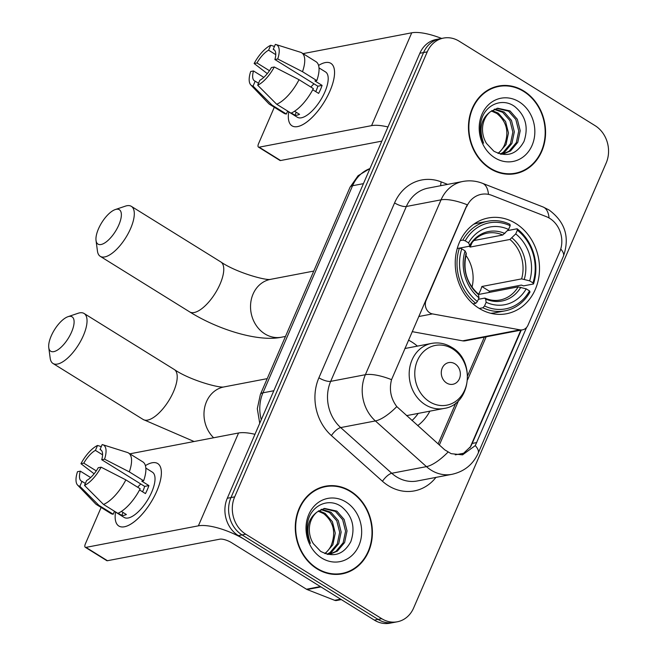 <?xml version="1.0" encoding="UTF-8"?>
<svg xmlns="http://www.w3.org/2000/svg" width="656" height="656" viewBox="0 0 656 656"><rect width="100%" height="100%" fill="white"/><g stroke="black" fill="none" stroke-linecap="round" stroke-linejoin="round"><path stroke-width="0.98" d="M466.662 206.714A24.838 21.336 79.2 0 1 481.307 194.332A24.838 21.336 79.2 0 1 491.836 195.357L546.21 216.603A24.838 21.336 79.2 0 1 549.712 218.358A24.838 21.336 79.2 0 1 559.683 251.97L527.965 325.253A9.2 7.905 -100.8 0 1 522.545 329.845A9.2 7.905 -100.8 0 1 520.003 329.853L432.46 313.904A9.2 7.905 -100.8 0 1 429.803 312.871A9.2 7.905 -100.8 0 1 426.113 300.415L467.228 204.779A32.193 10.242 23.4 0 0 441.053 199.834A36.793 31.603 -100.8 0 1 462.751 181.482L428.056 188.133A36.793 31.603 79.2 0 0 406.351 206.484L330.681 381.357A36.793 31.603 79.2 0 0 340.694 427.581L391.755 473.271A36.793 31.603 79.2 0 0 396.511 476.846A36.793 31.603 79.2 0 0 417.29 480.971L451.984 474.321A36.793 31.603 -100.8 0 1 431.205 470.204A36.793 31.603 -100.8 0 1 426.449 466.629L375.388 420.939A36.793 31.603 -100.8 0 1 365.376 374.707L441.053 199.834L406.351 206.484A9.2 2.927 23.4 0 1 394.576 202.925A45.994 39.508 -100.8 0 1 441.201 181.884L447.605 184.385M515.723 223.442A48.757 41.877 79.2 0 0 488.195 217.981A48.757 41.877 79.2 0 0 455.51 257.562A48.757 41.877 79.2 0 0 479.011 308.287A48.757 41.877 79.2 0 0 506.539 313.748A48.757 41.877 79.2 0 0 539.224 274.167A48.757 41.877 79.2 0 0 515.723 223.442M408.499 340.144A48.757 41.877 -100.8 0 1 411.812 342.006A48.757 41.877 -100.8 0 1 417.405 346.122M429.869 411.164A48.757 41.877 -100.8 0 1 417.692 425.629M412.181 331.649L462.644 340.841A9.2 7.905 79.2 0 0 465.178 340.833L522.545 329.845M523.816 91.02A44.616 38.319 79.2 0 0 498.626 86.018A44.616 38.319 79.2 0 0 468.712 122.237A44.616 38.319 79.2 0 0 490.221 168.658A44.616 38.319 79.2 0 0 515.411 173.651A44.616 38.319 79.2 0 0 545.325 137.44A44.616 38.319 79.2 0 0 523.816 91.02M500.799 86.141A44.616 38.319 79.2 0 0 496.781 86.428M350.64 491.213A44.616 38.319 79.2 0 0 325.442 486.211A44.616 38.319 79.2 0 0 295.536 522.43A44.616 38.319 79.2 0 0 317.045 568.842A44.616 38.319 79.2 0 0 342.235 573.844A44.616 38.319 79.2 0 0 372.149 537.625A44.616 38.319 79.2 0 0 350.64 491.213M327.623 486.334A44.616 38.319 79.2 0 0 323.605 486.621M526.604 327.451L475.272 445.604L462.562 454.854L451.164 453.681L444.686 449.786L396.79 406.597C390.771 398.52 389.024 389.541 391.55 379.66L466.203 206.804M443.53 38.081L436.133 39.499A27.593 23.706 79.2 0 0 419.856 53.267L227.279 498.273A27.593 23.706 79.2 0 0 238.358 535.624L374.338 620.109L378.045 619.395A27.593 23.706 79.2 0 0 393.625 622.495A27.593 23.706 79.2 0 1 378.045 619.395L242.064 534.919L378.045 619.395L381.743 618.69A27.593 23.706 79.2 0 0 397.323 621.781A27.593 23.706 79.2 0 0 413.608 608.022L606.177 163.008A27.593 23.706 79.2 0 0 595.099 125.657L459.118 41.172A27.593 23.706 79.2 0 0 443.53 38.081A27.593 23.706 79.2 0 0 427.253 51.849L234.684 496.863A27.593 23.706 79.2 0 0 245.762 534.205L381.743 618.69M227.279 498.273L230.978 497.568A27.593 23.706 79.2 0 0 242.064 534.919A27.593 23.706 79.2 0 1 230.978 497.568L423.555 52.554L230.978 497.568L234.684 496.863M439.832 38.794A27.593 23.706 79.2 0 0 423.555 52.554A27.593 23.706 79.2 0 1 439.832 38.794M521.315 329.968L472.213 443.423L470.737 446.474L462.513 454.296M340.374 574.148A44.616 38.319 79.2 0 0 344.211 572.926M513.558 173.955A44.616 38.319 79.2 0 0 517.387 172.741M374.338 620.109A27.593 23.706 79.2 0 0 389.926 623.2L397.323 621.781M509.54 174.242A44.157 37.925 79.2 0 0 511.631 173.914L515.329 173.2A44.157 37.925 79.2 0 0 544.931 137.358A44.157 37.925 79.2 0 0 523.644 91.422A44.157 37.925 79.2 0 0 498.708 86.469A44.157 37.925 79.2 0 0 469.106 122.319A44.157 37.925 79.2 0 0 490.393 168.256A44.157 37.925 79.2 0 0 515.329 173.2M492.008 110.52L498.273 113.16L505.571 121.499L508.457 132.979L506.038 144.574L498.388 153.471M491.336 110.987L496.805 113.447C506.752 121.565 509.302 132.118 504.456 145.091A22.993 19.754 79.2 0 1 497.929 153.299M494.788 109.068L504.144 112.037L511.442 120.368L514.337 131.856L511.91 143.443L504.694 152.053L500.708 154.16M494.083 109.372L502.676 112.315L509.974 120.655L512.869 132.135L510.442 143.73L503.226 152.331L500.208 154.037M490.286 111.807A22.993 19.754 79.2 0 0 486.539 143.484L493.804 151.159C506.67 157.727 516.723 154.504 523.98 141.491C528.736 127.338 525.677 115.71 514.796 106.6C502.332 97.244 484.948 104.763 481.192 120.589C479.364 128.33 480.167 135.858 483.579 143.172C478.724 129.183 480.963 118.736 490.286 111.807L497.666 108.215L510.024 110.913L517.322 119.244L520.208 130.733L517.789 142.319L510.573 150.929L503.39 153.947L501.077 154.242M496.936 108.371L508.556 111.192L515.854 119.523L518.74 131.011L516.321 142.598L509.105 151.208L502.652 154.078M519.142 101.828A32.193 27.659 79.2 0 0 481.971 114.275A32.193 27.659 79.2 0 0 494.895 157.85A32.193 27.659 79.2 0 0 532.065 145.402A32.193 27.659 79.2 0 0 519.142 101.828M498.708 86.469L495.009 87.182A44.157 37.925 79.2 0 0 492.943 87.65M318.578 65.436A36.793 14.768 121.9 0 1 333.601 80.147A36.793 14.768 121.9 0 1 329.943 91.045A36.793 14.768 121.9 0 1 308.312 120.86A36.793 14.768 121.9 0 1 288.722 111.881A36.793 14.768 121.9 0 0 292.018 125.845A36.793 14.768 121.9 0 0 329.943 91.045A36.793 14.768 121.9 0 0 330.854 63.337A36.793 14.768 121.9 0 0 318.578 65.436M441.636 38.45A36.793 11.701 -156.6 0 0 411.738 32.8L303.031 53.628M387.958 126.969A36.793 11.701 -156.6 0 0 371.567 125.64L259.153 147.182L280.62 160.523L381.833 141.13M280.62 160.523A4.6 1.845 121.9 0 1 279.923 160.425L258.456 147.092A4.6 1.845 -58.1 0 1 258.571 143.623L274.306 107.264M258.456 147.092A4.6 1.845 -58.1 0 0 259.153 147.182M269.452 70.709L256.98 62.96A18.401 7.38 121.9 0 1 268.599 50.192L275.75 54.637M274.495 50.094L273.224 49.307A18.401 7.38 121.9 0 1 273.913 49.618A18.401 7.38 121.9 0 1 274.889 59.524L317.832 86.207A18.401 7.38 -58.1 0 1 316.397 90.151A18.401 7.38 -58.1 0 1 315.733 91.594M310.895 87.068A18.401 7.38 121.9 0 1 313.978 83.812M319.005 67.888L325.515 71.93A26.675 10.701 121.9 0 1 324.851 92.02A26.675 10.701 121.9 0 1 297.357 117.252L287.607 111.192M273.224 49.307L275.356 44.378A23.919 9.594 121.9 0 1 275.922 44.518L300.555 52.275A30.356 12.185 121.9 0 1 301.694 52.8L316.003 61.697A30.356 12.185 121.9 0 1 316.807 80.581L314.929 80.942L322.088 85.387A26.675 10.701 121.9 0 1 320.563 89.355A26.675 10.701 121.9 0 1 318.627 93.398L312.74 89.741M291.346 112.996L294.938 115.235A26.675 10.701 121.9 0 0 299.562 114.341L294.56 111.233M313.347 88.585A30.356 12.185 121.9 0 1 291.002 113.144L276.684 104.247L257.677 85.223L259.809 80.303A18.401 7.38 121.9 0 0 271.428 67.535L274.274 66.986L299.029 79.696L313.347 88.585M258.53 83.263L255.184 81.188L253.052 86.108L272.06 105.132L286.377 114.029L287.656 111.069M286.377 114.029A30.356 12.185 121.9 0 1 283.966 113.267L269.657 104.37A30.356 12.185 121.9 0 1 268.681 103.574L250.813 84.936A23.919 9.594 121.9 0 1 250.666 71.512L253.511 70.963L263.81 77.367M316.807 80.581L302.498 71.693L277.734 58.983L274.889 59.524M301.694 52.8A30.356 12.185 121.9 0 1 302.498 71.693M299.029 79.696A30.356 12.185 121.9 0 1 276.684 104.247M272.06 105.132A30.356 12.185 121.9 0 1 269.657 104.37M275.922 44.518A23.919 9.594 121.9 0 1 277.734 58.983M274.274 66.986A23.919 9.594 121.9 0 1 257.677 85.223M253.052 86.108A23.919 9.594 121.9 0 1 250.813 84.936M255.184 81.188A18.401 7.38 121.9 0 1 254.495 80.877A18.401 7.38 121.9 0 1 253.511 70.963M256.98 62.96L254.134 63.509L267.295 73.62M254.134 63.509A23.919 9.594 121.9 0 1 270.723 45.264L268.599 50.192M274.454 46.453L270.723 45.264M322.088 85.387L317.832 86.207M296.217 112.266L294.938 115.235M336.364 574.435A44.157 37.925 79.2 0 0 338.447 574.098L342.153 573.393A44.157 37.925 79.2 0 0 371.747 537.551A44.157 37.925 79.2 0 0 350.468 491.606A44.157 37.925 79.2 0 0 325.532 486.662A44.157 37.925 79.2 0 0 295.93 522.504A44.157 37.925 79.2 0 0 317.217 568.449A44.157 37.925 79.2 0 0 342.153 573.393M318.832 510.712L325.097 513.353L332.395 521.684L335.282 533.172L332.863 544.759L325.204 553.664M318.16 511.172L323.629 513.632C333.568 521.758 336.118 532.303 331.272 545.275A22.993 19.754 79.2 0 1 324.753 553.492M321.604 509.253L330.968 512.229L338.266 520.561L341.153 532.049L338.734 543.635L331.518 552.245L327.533 554.353M320.899 509.564L329.501 512.508L336.799 520.839L339.685 532.328L337.266 543.914L330.05 552.524L327.032 554.23M317.11 512A22.993 19.754 79.2 0 0 313.363 543.676L320.628 551.352C333.486 557.92 343.547 554.697 350.804 541.684C355.56 527.531 352.502 515.895 341.62 506.793C329.156 497.428 311.764 504.956 308.008 520.782C306.188 528.523 306.983 536.05 310.403 543.357C305.548 529.376 307.779 518.921 317.11 512L324.49 508.4L336.848 511.098L344.138 519.437L347.032 530.917L344.613 542.512L337.389 551.114L330.206 554.14L327.902 554.435M323.761 508.564L335.38 511.385L342.67 519.716L345.564 531.204L343.137 542.791L335.921 551.401L329.468 554.263M345.966 502.012A32.193 27.659 79.2 0 0 308.796 514.468A32.193 27.659 79.2 0 0 321.719 558.043A32.193 27.659 79.2 0 0 358.889 545.587A32.193 27.659 79.2 0 0 345.966 502.012M325.532 486.662L321.834 487.375A44.157 37.925 79.2 0 0 319.767 487.834M98.474 228.854A20.238 8.118 -58.1 0 0 96.03 240.473A20.238 8.118 -58.1 0 0 105.37 242.523A20.238 8.118 -58.1 0 0 118.826 224.951A20.238 8.118 -58.1 0 0 115.226 209.576A20.238 8.118 -58.1 0 0 98.474 228.854M115.226 209.576L125.378 206.14A29.438 11.816 121.9 0 1 131.339 206.345A29.438 11.816 121.9 0 1 130.61 228.509A29.438 11.816 121.9 0 1 100.278 256.348A29.438 11.816 121.9 0 1 97.449 251.092L96.03 240.473M460.209 240.604L462.857 240.096L465.219 240.818A43.788 37.613 79.2 0 1 510.179 225.754L508.58 229.461A39.557 33.973 79.2 0 0 468.532 242.876L469.704 245.311L469.13 246.279L459.471 248.124M473.837 240.555L502.75 235.012L508.58 229.461M517.338 230.199A43.788 37.613 79.2 0 1 532.975 282.908L533.492 283.982L523.595 285.877L521.34 285.081L489.417 291.198L481.848 286.5L521.602 278.882L529.663 280.85A39.557 33.973 79.2 0 0 515.739 233.905L517.338 230.199L517.108 228.772L507.547 230.6M488.991 292.469A43.698 37.531 79.2 0 0 489.417 291.198M490.786 313.289A45.625 39.188 79.2 0 0 495.124 312.748L505.03 310.854A45.625 39.188 79.2 0 0 530.023 291.986L529.515 290.911A43.788 37.613 79.2 0 1 484.546 305.975L482.931 307.762A45.625 39.188 79.2 0 0 505.03 310.854M510.179 225.754L509.958 224.319A45.625 39.188 79.2 0 0 487.851 221.228L477.953 223.13A45.625 39.188 79.2 0 0 473.714 224.229M482.931 307.762L479.29 308.459M473.033 303.843L475.772 303.318L477.396 301.53A43.788 37.613 79.2 0 1 461.758 248.821L459.389 248.099A45.625 39.188 79.2 0 0 475.772 303.318M459.389 248.099L457.224 248.517M487.851 221.228A45.625 39.188 79.2 0 0 462.857 240.096M484.546 305.975L486.153 302.268A39.557 33.973 79.2 0 0 526.202 288.853L529.515 290.911M461.758 248.821L465.071 250.879A39.557 33.973 79.2 0 0 478.995 297.824L477.396 301.53M468.532 242.876L465.219 240.818M526.202 288.853L518.142 286.885L478.462 294.487M478.347 299.325L484.513 298.144L485.637 299.013L486.153 302.268M465.662 254.282L466.244 253.314L465.071 250.879M478.995 297.824L478.478 294.569L477.355 293.699M484.513 298.144L485.112 298.193C490.114 300.341 495.083 300.948 500.036 300.005A34.038 29.233 79.2 0 0 518.142 286.885M504.899 233.52A35.383 30.389 79.2 0 0 469.704 245.311L469.13 246.279M533.492 283.982A45.625 39.188 79.2 0 0 517.108 228.772M532.975 282.908L529.663 280.85M515.739 233.905L509.909 239.465L470.155 247.074A34.038 29.233 79.2 0 0 469.147 246.271M481.848 286.5A34.038 29.233 -100.8 0 1 478.445 294.405M472 287.221A34.038 29.233 79.2 0 0 465.908 255.397M470.155 247.074L472.156 242.466M51.209 335.979A20.238 8.118 -58.1 0 0 48.765 347.606A20.238 8.118 -58.1 0 0 58.105 349.648A20.238 8.118 -58.1 0 0 71.561 332.075A20.238 8.118 -58.1 0 0 67.962 316.7A20.238 8.118 -58.1 0 0 51.209 335.979M67.962 316.7L78.113 313.265A29.438 11.816 121.9 0 1 84.075 313.47A29.438 11.816 121.9 0 1 83.345 335.642A29.438 11.816 121.9 0 1 53.013 363.481A29.438 11.816 121.9 0 1 50.184 358.217L48.765 347.606M446.662 383.038A11.037 9.479 79.2 0 0 459.405 378.774A11.037 9.479 79.2 0 0 454.969 363.834A11.037 9.479 79.2 0 0 442.226 368.098A11.037 9.479 79.2 0 0 446.662 383.038M411.976 420.512A43.698 37.531 79.2 0 0 418.184 413.403M405.72 348.361A43.698 37.531 79.2 0 0 405.121 347.959M145.402 465.629A36.793 14.768 121.9 0 1 160.425 480.34A36.793 14.768 121.9 0 1 156.768 491.237A36.793 14.768 121.9 0 1 135.128 521.053A36.793 14.768 121.9 0 1 115.546 512.074A36.793 14.768 121.9 0 0 118.843 526.038A36.793 14.768 121.9 0 0 156.768 491.237A36.793 14.768 121.9 0 0 157.678 463.53A36.793 14.768 121.9 0 0 145.402 465.629M320.349 586.562L245.516 540.077A36.793 11.701 -156.6 0 0 198.383 525.833L85.977 547.375L107.445 560.716L219.858 539.175A9.2 2.927 23.4 0 1 231.642 542.733L306.475 589.227L320.349 586.562A4.6 3.952 79.2 0 0 320.997 586.89M254.963 434.313A36.793 11.701 -156.6 0 0 238.563 432.993L129.855 453.821M107.445 560.716A4.6 1.845 121.9 0 1 106.748 560.618L85.28 547.276A4.6 1.845 -58.1 0 1 85.395 543.816L101.131 507.449M85.28 547.276A4.6 1.845 -58.1 0 0 85.977 547.375M341.317 599.592L336.594 600.494A4.6 3.952 -100.8 0 1 334.65 600.306L307.123 589.547A4.6 3.952 -100.8 0 1 306.475 589.227M96.276 470.901L83.796 463.152A18.401 7.38 121.9 0 1 95.415 450.377L102.574 454.829M101.319 450.287L100.048 449.491A18.401 7.38 121.9 0 1 100.737 449.811A18.401 7.38 121.9 0 1 101.713 459.717L144.656 486.399A18.401 7.38 -58.1 0 1 143.221 490.344A18.401 7.38 -58.1 0 1 142.557 491.787M137.711 487.252A18.401 7.38 121.9 0 1 140.794 483.997M145.821 468.072L152.34 472.123A26.675 10.701 121.9 0 1 151.675 492.213A26.675 10.701 121.9 0 1 124.181 517.445L114.423 511.377M100.048 449.491L102.172 444.571A23.919 9.594 121.9 0 1 102.746 444.711L127.371 452.468A30.356 12.185 121.9 0 1 128.519 452.993L142.828 461.881A30.356 12.185 121.9 0 1 143.631 480.774L141.753 481.135L148.912 485.579A26.675 10.701 121.9 0 1 147.379 489.54A26.675 10.701 121.9 0 1 145.452 493.583L139.564 489.925M118.162 513.189L121.762 515.419A26.675 10.701 121.9 0 0 126.387 514.534L121.385 511.426M140.171 488.777A30.356 12.185 121.9 0 1 117.826 513.328L103.509 504.439L84.501 485.415L86.633 480.495A18.401 7.38 121.9 0 0 98.252 467.72L101.098 467.179L125.854 479.889L140.171 488.777M85.346 483.456L82.008 481.381L79.876 486.301L98.884 505.325L113.201 514.222L114.48 511.254M113.201 514.222A30.356 12.185 121.9 0 1 110.79 513.451L96.473 504.562A30.356 12.185 121.9 0 1 95.505 503.767L77.638 485.128A23.919 9.594 121.9 0 1 77.49 471.697L80.335 471.156L90.635 477.552M143.631 480.774L129.314 471.885L104.558 459.175L101.713 459.717M128.519 452.993A30.356 12.185 121.9 0 1 129.314 471.885M125.854 479.889A30.356 12.185 121.9 0 1 103.509 504.439M98.884 505.325A30.356 12.185 121.9 0 1 96.473 504.562M102.746 444.711A23.919 9.594 121.9 0 1 104.558 459.175M101.098 467.179A23.919 9.594 121.9 0 1 84.501 485.415M79.876 486.301A23.919 9.594 121.9 0 1 77.638 485.128M82.008 481.381A18.401 7.38 121.9 0 1 81.319 481.061A18.401 7.38 121.9 0 1 80.335 471.156M83.796 463.152L80.95 463.694L94.12 473.812M80.95 463.694A23.919 9.594 121.9 0 1 97.547 445.457L95.415 450.377M101.278 446.646L97.547 445.457M148.912 485.579L144.656 486.399M123.041 512.459L121.762 515.419M425.654 300.505L426.113 300.415M462.644 340.841L520.003 329.853M418.717 316.536L432.46 313.904M435.945 477.396A45.994 39.508 -100.8 0 1 388.426 485.735A45.994 39.508 -100.8 0 1 382.473 481.274L331.411 435.584A45.994 39.508 -100.8 0 1 318.898 377.799L394.576 202.925M475.272 445.604A32.193 10.242 23.4 0 1 478.183 453.198L563.389 256.299C569.982 237.357 565.177 221.908 548.99 209.945L543.07 206.976A32.193 14.498 111.3 0 1 549.072 217.972M391.55 379.66A32.193 10.242 -156.6 0 0 365.376 374.707L330.681 381.357A9.2 2.927 23.4 0 1 318.898 377.799M396.79 406.597A32.193 10.947 131.8 0 1 375.388 420.939L340.694 427.581A9.2 3.124 -48.2 0 0 331.411 435.584M543.07 206.976L482.48 183.303A32.193 14.498 111.3 0 1 488.49 194.373M447.974 452.148A32.193 10.947 131.8 0 1 426.449 466.629L391.755 473.271A9.2 3.124 -48.2 0 0 382.473 481.274M563.389 256.299A32.193 10.242 -156.6 0 0 560.749 249.009M520.864 330.165L469.983 447.745M427.253 51.849L419.856 53.267M245.762 534.205L238.358 535.624M441.201 181.884A9.2 4.141 -68.7 0 0 440.717 185.705M464.776 453.025L455.256 454.846M439.348 445.006L458.593 400.537M467.58 379.767L486.17 336.815M476.789 442.554L472.213 443.423M369.951 168.576A36.793 31.603 79.2 0 0 352.575 185.722L363.432 183.647M259.735 423.284L257.3 408.721L260.391 394.404L350.009 187.313A18.401 5.855 23.4 0 1 352.575 185.722L262.958 392.821L273.814 390.738M260.391 394.404A18.401 5.855 23.4 0 1 262.958 392.821A36.793 31.603 79.2 0 0 261.277 419.717M371.567 125.64L411.738 32.8M285.475 336.438L281.506 337.2C259.095 342.145 218.784 330.075 189.732 311.928A29.438 11.816 -58.1 0 0 220.072 284.089A29.438 11.816 -58.1 0 0 220.801 261.924C236.373 272.666 266.508 280.834 270.649 279.341M281.506 337.2A29.438 25.281 -100.8 0 1 264.885 333.904A29.438 25.281 -100.8 0 1 253.068 294.06A29.438 25.281 -100.8 0 1 270.428 279.374L313.757 271.076M502.75 235.012A34.038 29.233 79.2 0 0 487.228 233.151C480.02 234.577 474.19 238.841 469.737 245.934M485.637 299.013A35.383 30.389 79.2 0 0 520.831 287.23M466.244 253.314A35.383 30.389 79.2 0 0 478.478 294.569M524.292 279.226A35.383 30.389 79.2 0 0 512.057 237.964M521.602 278.882A34.038 29.233 79.2 0 0 509.909 239.465M194.078 441.513L143.188 419.504A29.438 11.816 -58.1 0 0 173.52 391.665A29.438 11.816 -58.1 0 0 174.25 369.492C189.822 380.242 219.957 388.401 224.098 386.909M213.626 437.765A29.438 25.281 -100.8 0 1 206.517 401.628A29.438 25.281 -100.8 0 1 223.876 386.95L267.205 378.643M429.614 401.775A30.422 26.133 79.2 0 0 464.735 390.008A30.422 26.133 79.2 0 0 452.525 348.836A30.422 26.133 79.2 0 0 417.396 360.595A30.422 26.133 79.2 0 0 429.614 401.775M425.326 404.744A33.112 28.446 79.2 0 0 444.03 408.45C470.828 404.916 476.076 360.677 451.656 347.311C445.301 343.449 438.602 342.145 431.566 343.408A33.112 28.446 79.2 0 0 409.369 370.287A33.112 28.446 79.2 0 0 425.326 404.744M198.383 525.833L238.563 432.993M320.907 586.907L307.123 589.547M334.65 600.306L340.628 599.158M451.984 474.321C464.259 471.566 472.992 464.522 478.183 453.198M482.48 183.303C476.084 180.843 469.516 180.228 462.751 181.482M438.126 443.915L455.813 403.038M467.638 375.724L484.325 337.168M350.009 187.313L358.069 175.726L369.984 168.51M189.732 311.928L100.278 256.348M478.126 293.855C466.621 283.171 462.685 269.829 466.318 253.831M220.801 261.924L131.339 206.345M143.188 419.504L53.013 363.481M406.531 415.642L444.03 408.45M404.875 348.516L431.566 343.408M174.25 369.492L84.075 313.47"/></g></svg>
